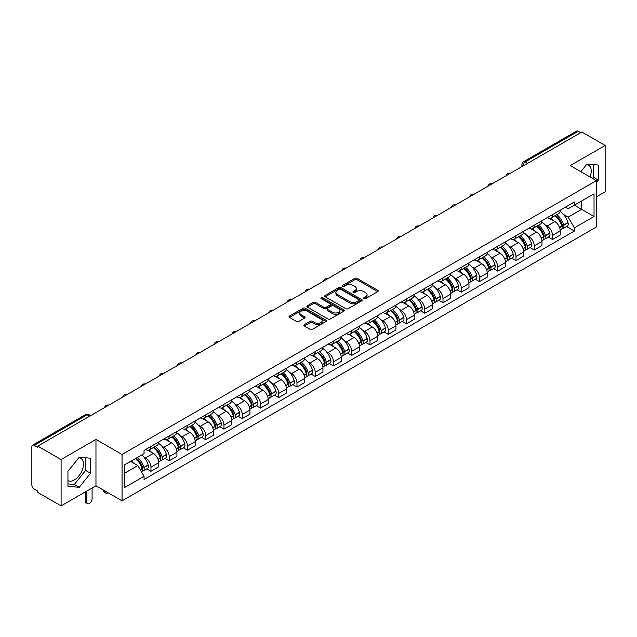 <?xml version="1.0" encoding="UTF-8"?>
<svg xmlns="http://www.w3.org/2000/svg" width="637" height="637" viewBox="0 0 637 637"><rect width="100%" height="100%" fill="white"/><g stroke="black" fill="none" stroke-linecap="round" stroke-linejoin="round"><path stroke-width="0.96" d="M363.926 298.673A1.139 0.653 0 0 0 365.534 298.673L377.741 291.627A1.624 0.94 0 0 0 378.211 290.966A1.624 0.94 0 0 0 377.741 290.305L357.07 278.369A1.624 0.94 0 0 0 354.769 278.369L342.571 285.416A1.139 0.653 0 0 0 342.236 285.878A1.139 0.653 0 0 0 342.571 286.339A1.139 0.653 0 0 0 344.179 286.339L345.756 285.432A5.2 3.002 0 0 1 353.105 285.432L354.825 286.427A5.2 3.002 0 0 1 356.354 288.545A5.2 3.002 0 0 1 354.825 290.671L353.248 291.579A1.139 0.653 0 0 0 352.914 292.041A1.139 0.653 0 0 0 353.248 292.51A1.139 0.653 0 0 0 354.857 292.51L356.433 291.595A5.2 3.002 0 0 1 363.783 291.595L365.511 292.59A5.2 3.002 0 0 1 367.031 294.716A5.2 3.002 0 0 1 365.511 296.834L363.926 297.75A1.139 0.653 0 0 0 363.6 298.212A1.139 0.653 0 0 0 363.926 298.673L363.926 297.75M586.645 164.497A12.907 7.453 -60 0 1 588.556 165.079A12.907 7.453 -60 0 1 590.005 176.967M78.869 457.661A12.907 7.453 -60 0 1 80.772 458.242A12.907 7.453 -60 0 1 82.754 468.585A12.907 7.453 -60 0 1 74.322 479.956A12.907 7.453 -60 0 1 67.944 480.64M304.351 324.647A1.624 0.94 0 0 0 303.881 325.308A1.624 0.94 0 0 0 304.351 325.977L310.155 329.321A1.624 0.94 0 0 0 312.448 329.321L326.001 321.502A1.624 0.94 0 0 0 326.478 320.833A1.624 0.94 0 0 0 326.001 320.172L305.33 308.236A1.624 0.94 0 0 0 303.037 308.236L289.485 316.063A1.624 0.94 0 0 0 289.007 316.724A1.624 0.94 0 0 0 289.485 317.385L296.484 321.43A1.624 0.94 0 0 0 298.785 321.43L304.582 318.086A1.624 0.94 0 0 0 305.059 317.425A1.624 0.94 0 0 0 304.582 316.756L301.11 314.75A4.348 2.508 0 0 1 299.836 312.982A4.348 2.508 0 0 1 302.519 310.665A4.348 2.508 0 0 1 307.257 311.206L320.865 319.065A4.348 2.508 0 0 1 322.139 320.833A4.348 2.508 0 0 1 319.455 323.15A4.348 2.508 0 0 1 314.718 322.609L312.448 321.303A1.624 0.94 0 0 0 310.155 321.303L304.351 324.647L304.351 325.977L310.155 322.648L310.155 321.303M122.057 454.492L95.964 439.426L61.096 459.556L37.814 446.115L581.868 132.01L605.15 145.451L570.282 165.58L596.375 180.645L122.057 454.492L122.057 500.833L596.375 226.987L596.375 180.645M345.867 308.706A1.624 0.94 0 0 0 348.168 308.706L361.72 300.879A1.624 0.94 0 0 0 362.19 300.218A1.624 0.94 0 0 0 361.72 299.549L341.05 287.621A1.624 0.94 0 0 0 338.749 287.621L325.196 295.441A1.624 0.94 0 0 0 324.719 296.101A1.624 0.94 0 0 0 325.196 296.77L345.867 308.706M321.693 298.92A1.139 0.653 0 0 1 322.848 299.079L322.848 297.726L343.861 309.861A1.624 0.94 0 0 1 344.338 310.53A1.624 0.94 0 0 1 343.861 311.19L330.308 319.01A1.624 0.94 0 0 1 328.015 319.01L307.337 307.082L313.141 303.753L313.141 302.4L307.337 305.752A1.624 0.94 0 0 0 306.867 306.413A1.624 0.94 0 0 0 307.337 307.082L307.337 305.752M313.141 303.753A1.624 0.94 0 0 1 315.434 303.753L315.434 302.4A1.624 0.94 0 0 0 313.141 302.4M315.434 302.4L323.819 307.241A1.624 0.94 0 0 0 326.12 307.241L329.966 305.019A1.624 0.94 0 0 0 330.436 304.359A1.624 0.94 0 0 0 329.966 303.698L321.239 298.657A1.139 0.653 0 0 1 320.905 298.196A1.139 0.653 0 0 1 321.605 297.59A1.139 0.653 0 0 1 322.848 297.726M61.096 459.556L61.096 505.897L37.814 492.457L37.814 491.103L34.191 489.009A3.312 1.911 -120 0 1 31.85 484.956L31.85 446.72A3.312 1.911 -120 0 1 32.535 445.207L85.533 414.607A3.312 1.911 60 0 1 87.189 414.775L34.191 445.374A3.312 1.911 -120 0 0 32.535 445.207M596.375 196.857L605.15 191.793L605.15 145.451M61.096 505.897L95.964 485.768L122.057 500.833M37.814 446.115L37.814 447.469L34.191 445.374M527.699 163.287L525.238 161.87A3.312 1.911 60 0 0 523.582 161.702L576.589 131.103A3.312 1.911 60 0 1 578.237 131.27L525.238 161.87A3.312 1.911 120 0 0 522.897 165.923L522.897 166.058M580.697 132.687L578.237 131.27M552.502 214.621A7.612 4.395 60 0 1 550.925 218.037L558.649 213.578A7.612 4.395 -120 0 0 560.226 210.162M545.168 224.917L547.119 226.039A7.612 4.395 60 0 1 552.502 235.364L560.226 230.905A7.612 4.395 -120 0 0 554.843 221.58L549.309 218.387M560.226 230.905L560.226 235.021L552.502 239.48L548.314 237.068M550.925 218.037A7.612 4.395 60 0 1 547.175 217.695M552.502 235.364L552.502 239.48M534.244 225.164A7.612 4.395 60 0 1 532.675 228.579L540.391 224.12A7.612 4.395 -120 0 0 541.968 220.705M530.064 247.602L534.252 250.023L541.968 245.563L541.968 241.439A7.612 4.395 -120 0 0 536.585 232.123L531.059 228.93M532.675 228.579A7.612 4.395 60 0 1 528.925 228.237M526.918 235.451L528.869 236.574A7.612 4.395 60 0 1 534.252 245.898L534.252 250.023M515.994 235.698A7.612 4.395 60 0 1 514.417 239.114L522.141 234.655A7.612 4.395 -120 0 0 523.718 231.239M511.806 258.136L515.994 260.557L523.718 256.098L523.718 251.981A7.612 4.395 -120 0 0 518.335 242.657L512.809 239.464M514.417 239.114A7.612 4.395 60 0 1 510.675 238.771M508.668 245.993L510.611 247.116A7.612 4.395 60 0 1 515.994 256.44L515.994 260.557M497.744 246.24A7.612 4.395 60 0 1 496.167 249.656L503.891 245.197A7.612 4.395 -120 0 0 505.467 241.781M493.556 268.679L497.744 271.091L505.467 266.64L505.467 262.516A7.612 4.395 -120 0 0 500.085 253.192L494.559 250.007M496.167 249.656A7.612 4.395 60 0 1 492.417 249.306M490.418 256.528L492.361 257.651A7.612 4.395 60 0 1 497.744 266.975L497.744 271.091M479.494 256.775A7.612 4.395 60 0 1 477.917 260.191L485.641 255.732A7.612 4.395 -120 0 0 487.217 252.316M475.306 279.213L479.494 281.634L487.217 277.175L487.217 273.05A7.612 4.395 -120 0 0 481.835 263.734L476.309 260.541M477.917 260.191A7.612 4.395 60 0 1 474.167 259.848M472.16 267.062L474.111 268.193A7.612 4.395 60 0 1 479.494 277.509L479.494 281.634M461.236 267.309A7.612 4.395 60 0 1 459.667 270.725L467.383 266.274A7.612 4.395 -120 0 0 468.959 262.85M457.055 289.755L461.244 292.168L468.959 287.709L468.959 283.592A7.612 4.395 -120 0 0 463.577 274.268L458.051 271.075M459.667 270.725A7.612 4.395 60 0 1 455.917 270.383M453.91 277.605L455.861 278.727A7.612 4.395 60 0 1 461.244 288.051L461.244 292.168M442.986 277.851A7.612 4.395 60 0 1 441.409 281.267L449.133 276.808A7.612 4.395 -120 0 0 450.709 273.392M438.797 300.29L442.986 302.71L450.709 298.251L450.709 294.127A7.612 4.395 -120 0 0 445.327 284.811L439.801 281.618M441.409 281.267A7.612 4.395 60 0 1 437.667 280.925M435.66 288.139L437.603 289.262A7.612 4.395 60 0 1 442.986 298.586L442.986 302.71M424.736 288.386A7.612 4.395 60 0 1 423.159 291.802L430.883 287.343A7.612 4.395 -120 0 0 432.459 283.927M420.547 310.824L424.736 313.245L432.459 308.786L432.459 304.669A7.612 4.395 -120 0 0 427.077 295.345L421.551 292.152M423.159 291.802A7.612 4.395 60 0 1 419.409 291.459M417.41 298.681L419.353 299.804A7.612 4.395 60 0 1 424.736 309.128L424.736 313.245M406.486 298.928A7.612 4.395 60 0 1 404.909 302.344L412.633 297.885A7.612 4.395 -120 0 0 414.209 294.469M402.297 321.367L406.486 323.787L414.209 319.328L414.209 315.204A7.612 4.395 -120 0 0 408.827 305.879L403.301 302.694M404.909 302.344A7.612 4.395 60 0 1 401.159 302.002M399.152 309.216L401.103 310.338A7.612 4.395 60 0 1 406.486 319.663L406.486 323.787M388.236 309.463A7.612 4.395 60 0 1 386.659 312.878L394.375 308.419A7.612 4.395 -120 0 0 395.951 305.004M384.047 331.901L388.236 334.321L395.951 329.862L395.951 325.746A7.612 4.395 -120 0 0 390.569 316.422L385.043 313.229M386.659 312.878A7.612 4.395 60 0 1 382.909 312.536M380.902 319.758L382.853 320.881A7.612 4.395 60 0 1 388.236 330.197L388.236 334.321M369.978 319.997A7.612 4.395 60 0 1 368.401 323.421L376.125 318.962A7.612 4.395 -120 0 0 377.701 315.546M365.789 342.443L369.978 344.856L377.701 340.397L377.701 336.28A7.612 4.395 -120 0 0 372.319 326.956L366.793 323.763M368.401 323.421A7.612 4.395 60 0 1 364.659 323.07M362.652 330.292L364.595 331.415A7.612 4.395 60 0 1 369.978 340.739L369.978 344.856M351.728 330.539A7.612 4.395 60 0 1 350.151 333.955L357.875 329.496A7.612 4.395 -120 0 0 359.451 326.08M347.539 352.978L351.728 355.398L359.451 350.939L359.451 346.815A7.612 4.395 -120 0 0 354.068 337.499L348.543 334.306M350.151 333.955A7.612 4.395 60 0 1 346.409 333.613M344.402 340.827L346.345 341.958A7.612 4.395 60 0 1 351.728 351.274L351.728 355.398M333.477 341.074A7.612 4.395 60 0 1 331.901 344.49L339.625 340.031A7.612 4.395 -120 0 0 341.201 336.615M329.289 363.52L333.477 365.933L341.201 361.474L341.201 357.357A7.612 4.395 -120 0 0 335.818 348.033L330.292 344.84M331.901 344.49A7.612 4.395 60 0 1 328.151 344.147M326.144 351.369L328.095 352.492A7.612 4.395 60 0 1 333.477 361.816L333.477 365.933M315.227 351.616A7.612 4.395 60 0 1 313.651 355.032L321.367 350.573A7.612 4.395 -120 0 0 322.943 347.157M311.039 374.054L315.227 376.475L322.943 372.016L322.943 367.891A7.612 4.395 -120 0 0 317.56 358.567L312.034 355.382M313.651 355.032A7.612 4.395 60 0 1 309.901 354.69M307.894 361.904L309.845 363.026A7.612 4.395 60 0 1 315.227 372.35L315.227 376.475M296.969 362.15A7.612 4.395 60 0 1 295.393 365.566L303.116 361.107A7.612 4.395 -120 0 0 304.693 357.691M292.781 384.589L296.969 387.009L304.693 382.55L304.693 378.434A7.612 4.395 -120 0 0 299.31 369.11L293.784 365.917M295.393 365.566A7.612 4.395 60 0 1 291.65 365.224M289.644 372.446L291.587 373.569A7.612 4.395 60 0 1 296.969 382.893L296.969 387.009M278.719 372.693A7.612 4.395 60 0 1 277.143 376.109L284.866 371.65A7.612 4.395 -120 0 0 286.443 368.234M274.531 395.131L278.719 397.544L286.443 393.093L286.443 388.968A7.612 4.395 -120 0 0 281.06 379.644L275.534 376.459M277.143 376.109A7.612 4.395 60 0 1 273.4 375.758M271.394 382.98L273.337 384.103A7.612 4.395 60 0 1 278.719 393.427L278.719 397.544M260.469 383.227A7.612 4.395 60 0 1 258.893 386.643L266.616 382.184A7.612 4.395 -120 0 0 268.193 378.768M256.281 405.665L260.469 408.086L268.193 403.627L268.193 399.503A7.612 4.395 -120 0 0 262.81 390.186L257.284 386.993M258.893 386.643A7.612 4.395 60 0 1 255.142 386.301M253.136 393.515L255.087 394.645A7.612 4.395 60 0 1 260.469 403.962L260.469 408.086M242.219 393.762A7.612 4.395 60 0 1 240.643 397.177L248.358 392.726A7.612 4.395 -120 0 0 249.935 389.303M238.031 416.208L242.219 418.62L249.935 414.161L249.935 410.045A7.612 4.395 -120 0 0 244.552 400.721L239.026 397.528M240.643 397.177A7.612 4.395 60 0 1 236.892 396.835M234.886 404.057L236.837 405.18A7.612 4.395 60 0 1 242.219 414.504L242.219 418.62M223.961 404.304A7.612 4.395 60 0 1 222.385 407.72L230.108 403.261A7.612 4.395 -120 0 0 231.685 399.845M219.773 426.742L223.961 429.163L231.685 424.704L231.685 420.579A7.612 4.395 -120 0 0 226.302 411.263L220.776 408.07M222.385 407.72A7.612 4.395 60 0 1 218.642 407.377M216.636 414.591L218.579 415.714A7.612 4.395 60 0 1 223.961 425.038L223.961 429.163M205.711 414.838A7.612 4.395 60 0 1 204.135 418.254L211.858 413.795A7.612 4.395 -120 0 0 213.435 410.379M201.523 437.277L205.711 439.697L213.435 435.238L213.435 431.122A7.612 4.395 -120 0 0 208.052 421.798L202.526 418.605M204.135 418.254A7.612 4.395 60 0 1 200.392 417.912M198.386 425.134L200.329 426.257A7.612 4.395 60 0 1 205.711 435.581L205.711 439.697M187.461 425.381A7.612 4.395 60 0 1 185.885 428.797L193.608 424.338A7.612 4.395 -120 0 0 195.185 420.922M183.273 447.819L187.461 450.24L195.185 445.781L195.185 441.656A7.612 4.395 -120 0 0 189.802 432.332L184.276 429.147M185.885 428.797A7.612 4.395 60 0 1 182.134 428.454M180.128 435.668L182.078 436.791A7.612 4.395 60 0 1 187.461 446.115L187.461 450.24M169.211 435.915A7.612 4.395 60 0 1 167.635 439.331L175.35 434.872A7.612 4.395 -120 0 0 176.927 431.456M165.023 458.353L169.211 460.774L176.927 456.315L176.927 452.198A7.612 4.395 -120 0 0 171.544 442.874L166.018 439.681M167.635 439.331A7.612 4.395 60 0 1 163.884 438.989M161.878 446.211L163.828 447.333A7.612 4.395 60 0 1 169.211 456.649L169.211 460.774M150.953 446.449A7.612 4.395 60 0 1 149.376 449.873L157.1 445.414A7.612 4.395 -120 0 0 158.677 441.998M146.765 468.896L150.953 471.308L158.677 466.849L158.677 462.733A7.612 4.395 -120 0 0 153.294 453.409L147.768 450.216M149.376 449.873A7.612 4.395 60 0 1 145.634 449.523M143.628 456.745L145.57 457.868A7.612 4.395 60 0 1 150.953 467.192L150.953 471.308M565.425 207.16L568.18 208.745L594.034 193.815L581.637 200.981L581.637 209.358L568.18 217.121L563.427 214.374M124.398 473.339L137.855 465.567L144.05 476.309L124.398 487.655L124.398 464.962L144.05 453.616L144.05 450.439L574.383 201.993L574.383 205.17L594.034 216.516L574.383 227.863L568.18 217.121M594.034 193.815L594.034 216.516M144.05 476.309L144.05 479.486L574.383 231.04L574.383 227.863M596.375 182.5L598.302 180.104L598.302 165.047L587.011 164.035L580.864 171.687M95.964 439.426L95.964 485.768M67.944 486.302L79.235 487.313L90.526 473.267L90.526 458.21L79.235 457.199L67.944 471.245L67.944 486.302M137.855 465.567L130.601 461.379M566.564 226.525L574.383 231.04M592.482 178.4L593.389 177.261L593.389 164.609M593.389 177.261L598.302 180.104M67.944 483.905L74.322 484.47L85.613 470.424L85.613 457.772M74.322 484.47L79.235 487.313M85.613 470.424L90.526 473.267M364.38 298.833L365.511 298.188A5.2 3.002 0 0 0 367.031 296.062L367.031 294.716M356.354 288.545L356.354 289.899A5.2 3.002 0 0 1 354.825 292.017L353.702 292.67M377.717 291.642L357.07 279.723A1.624 0.94 0 0 0 354.769 279.723L343.024 286.499M361.697 300.895L341.05 288.967A1.624 0.94 0 0 0 338.749 288.967L325.22 296.778M358.846 300.68A1.139 0.653 0 0 0 359.18 300.218A1.139 0.653 0 0 0 358.846 299.748L340.699 289.278A1.139 0.653 0 0 0 339.091 289.278L337.427 290.233A5.2 3.002 0 0 0 335.906 292.359A5.2 3.002 0 0 0 337.427 294.477L349.832 301.643A5.2 3.002 0 0 0 357.182 301.643L358.846 300.68L358.846 302.034A1.139 0.653 0 0 0 359.18 301.564L359.18 300.218M335.906 292.359L335.906 293.713A5.2 3.002 0 0 0 337.427 295.831L337.427 294.477M358.846 302.034L357.182 302.989A5.2 3.002 0 0 1 349.832 302.989L337.427 295.831M315.434 303.753L323.819 308.595A1.624 0.94 0 0 0 326.12 308.595L329.966 306.373A1.624 0.94 0 0 0 330.436 305.712L330.436 304.359M322.848 299.079L343.837 311.198M332.522 312.265A4.348 2.508 0 0 0 337.252 312.807A4.348 2.508 0 0 0 339.935 310.49A4.348 2.508 0 0 0 338.661 308.722L333.868 305.951A1.624 0.94 0 0 0 331.574 305.951L327.721 308.173A1.624 0.94 0 0 0 327.251 308.834A1.624 0.94 0 0 0 327.721 309.494L332.522 312.265L332.522 313.619A4.348 2.508 0 0 0 337.252 314.16A4.348 2.508 0 0 0 339.935 311.843L339.935 310.49M327.251 308.834L327.251 310.187A1.624 0.94 0 0 0 327.721 310.848L327.721 309.494M332.522 313.619L327.721 310.848M322.139 320.833L322.139 322.187A4.348 2.508 0 0 1 319.455 324.504A4.348 2.508 0 0 1 314.718 323.962L312.448 322.648A1.624 0.94 0 0 0 310.155 322.648M299.836 312.982L299.836 314.328A4.348 2.508 0 0 0 301.11 316.103L301.11 314.75M304.582 316.756L304.582 318.086L301.11 316.103M325.977 321.51L305.33 309.59A1.624 0.94 0 0 0 303.037 309.59L289.501 317.401M555.376 215.473A10.423 6.02 60 0 1 555.424 215.505A10.423 6.02 60 0 1 562.288 224.853L562.344 225.068A2.03 1.17 60 0 1 562.025 226.661A2.03 1.17 60 0 1 561.977 226.684M554.915 215.736A12.573 7.262 60 0 1 561.826 226.111L561.89 226.326A4.18 2.413 60 0 1 561.229 229.607L560.194 230.204M561.945 228.683A4.18 2.413 -120 0 0 563.1 228.524A4.18 2.413 -120 0 0 563.761 225.243L563.697 225.028A12.573 7.262 -120 0 0 556.786 214.653M560.066 211.5A12.573 7.262 60 0 1 567.973 222.568L568.029 222.783A4.18 2.413 60 0 1 567.368 226.063L563.1 228.524M550.631 218.188A12.573 7.262 60 0 1 553.25 220.665M559.366 220.681L560.974 221.612M537.118 226.008A10.423 6.02 60 0 1 537.174 226.039A10.423 6.02 60 0 1 544.03 235.395L544.094 235.61A2.03 1.17 60 0 1 543.775 237.203A2.03 1.17 60 0 1 543.727 237.227M536.665 226.27A12.573 7.262 60 0 1 543.576 236.645L543.64 236.86A4.18 2.413 60 0 1 542.979 240.141L541.936 240.746M543.687 239.217A4.18 2.413 -120 0 0 544.85 239.066A4.18 2.413 -120 0 0 545.511 235.786L545.447 235.571A12.573 7.262 -120 0 0 538.536 225.195M541.808 222.042A12.573 7.262 60 0 1 549.715 233.102L549.779 233.317A4.18 2.413 60 0 1 549.118 236.598L544.85 239.066M532.373 228.723A12.573 7.262 60 0 1 535 231.199M541.116 231.223L542.716 232.147M518.868 236.55A10.423 6.02 60 0 1 518.924 236.574A10.423 6.02 60 0 1 525.78 245.93L525.843 246.145A2.03 1.17 60 0 1 525.525 247.737A2.03 1.17 60 0 1 525.477 247.761M518.414 236.813A12.573 7.262 60 0 1 525.326 247.188L525.382 247.403A4.18 2.413 60 0 1 524.721 250.683L523.686 251.281M525.437 249.76A4.18 2.413 -120 0 0 526.6 249.6A4.18 2.413 -120 0 0 527.253 246.32L527.197 246.105A12.573 7.262 -120 0 0 520.286 235.73M523.558 232.577A12.573 7.262 60 0 1 531.465 243.637L531.529 243.86A4.18 2.413 60 0 1 530.868 247.14L526.6 249.6M514.123 239.265A12.573 7.262 60 0 1 516.75 241.742M522.866 241.757L524.466 242.681M500.618 247.084A10.423 6.02 60 0 1 500.666 247.116A10.423 6.02 60 0 1 507.53 256.472L507.585 256.687A2.03 1.17 60 0 1 507.267 258.28A2.03 1.17 60 0 1 507.227 258.303M500.164 247.347A12.573 7.262 60 0 1 507.068 257.722L507.132 257.937A4.18 2.413 60 0 1 506.471 261.218L505.436 261.823M507.187 260.294A4.18 2.413 -120 0 0 508.342 260.143A4.18 2.413 -120 0 0 509.003 256.862L508.947 256.639A12.573 7.262 -120 0 0 502.036 246.264M505.308 243.111A12.573 7.262 60 0 1 513.215 254.179L513.279 254.394A4.18 2.413 60 0 1 512.618 257.674L508.342 260.143M495.873 249.8A12.573 7.262 60 0 1 498.5 252.276M504.615 252.292L506.216 253.223M482.368 257.619A10.423 6.02 60 0 1 482.416 257.651A10.423 6.02 60 0 1 489.28 267.007L489.335 267.222A2.03 1.17 60 0 1 489.017 268.814A2.03 1.17 60 0 1 488.969 268.838M481.906 257.889A12.573 7.262 60 0 1 488.818 268.265L488.882 268.48A4.18 2.413 60 0 1 488.221 271.76L487.186 272.357M488.937 270.836A4.18 2.413 -120 0 0 490.092 270.677A4.18 2.413 -120 0 0 490.753 267.397L490.689 267.182A12.573 7.262 -120 0 0 483.778 256.807M487.058 253.653A12.573 7.262 60 0 1 494.965 264.713L495.021 264.928A4.18 2.413 60 0 1 494.36 268.209L490.092 270.677M477.623 260.334A12.573 7.262 60 0 1 480.242 262.818M486.357 262.834L487.966 263.758M464.11 268.161A10.423 6.02 60 0 1 464.166 268.193A10.423 6.02 60 0 1 471.022 277.541L471.085 277.764A2.03 1.17 60 0 1 470.767 279.348A2.03 1.17 60 0 1 470.719 279.372M463.656 268.424A12.573 7.262 60 0 1 470.568 278.799L470.632 279.014A4.18 2.413 60 0 1 469.971 282.295L468.928 282.892M470.679 281.371A4.18 2.413 -120 0 0 471.842 281.212A4.18 2.413 -120 0 0 472.503 277.931L472.439 277.716A12.573 7.262 -120 0 0 465.528 267.341M468.8 264.188A12.573 7.262 60 0 1 476.707 275.256L476.771 275.471A4.18 2.413 60 0 1 476.11 278.751L471.842 281.212M459.365 270.876A12.573 7.262 60 0 1 461.992 273.353M468.107 273.369L469.708 274.3M445.86 278.695A10.423 6.02 60 0 1 445.916 278.727A10.423 6.02 60 0 1 452.772 288.083L452.835 288.298A2.03 1.17 60 0 1 452.517 289.891A2.03 1.17 60 0 1 452.469 289.915M445.406 278.958A12.573 7.262 60 0 1 452.318 289.333L452.374 289.556A4.18 2.413 60 0 1 451.721 292.837L450.678 293.434M452.429 291.913A4.18 2.413 -120 0 0 453.592 291.754A4.18 2.413 -120 0 0 454.253 288.473L454.189 288.258A12.573 7.262 -120 0 0 447.278 277.883M450.55 274.73A12.573 7.262 60 0 1 458.457 285.79L458.521 286.005A4.18 2.413 60 0 1 457.86 289.286L453.592 291.754M441.115 281.411A12.573 7.262 60 0 1 443.742 283.895M449.857 283.911L451.458 284.835M427.61 289.238A10.423 6.02 60 0 1 427.658 289.262A10.423 6.02 60 0 1 434.522 298.618L434.585 298.833A2.03 1.17 60 0 1 434.259 300.425A2.03 1.17 60 0 1 434.219 300.449M427.156 289.501A12.573 7.262 60 0 1 434.06 299.876L434.123 300.091A4.18 2.413 60 0 1 433.463 303.371L432.427 303.968M434.179 302.448A4.18 2.413 -120 0 0 435.334 302.288A4.18 2.413 -120 0 0 435.995 299.008L435.939 298.793A12.573 7.262 -120 0 0 429.027 288.418M432.3 285.265A12.573 7.262 60 0 1 440.207 296.324L440.271 296.547A4.18 2.413 60 0 1 439.61 299.828L435.334 302.288M422.864 291.953A12.573 7.262 60 0 1 425.492 294.429M431.607 294.445L433.208 295.369M409.36 299.772A10.423 6.02 60 0 1 409.408 299.804A10.423 6.02 60 0 1 416.272 309.16L416.327 309.375A2.03 1.17 60 0 1 416.009 310.967A2.03 1.17 60 0 1 415.961 310.991M408.898 300.035A12.573 7.262 60 0 1 415.81 310.41L415.873 310.625A4.18 2.413 60 0 1 415.213 313.906L414.177 314.511M415.929 312.982A4.18 2.413 -120 0 0 417.084 312.831A4.18 2.413 -120 0 0 417.745 309.55L417.681 309.335A12.573 7.262 -120 0 0 410.769 298.952M414.05 295.807A12.573 7.262 60 0 1 421.957 306.867L422.012 307.082A4.18 2.413 60 0 1 421.352 310.362L417.084 312.831M404.614 302.487A12.573 7.262 60 0 1 407.234 304.964M413.349 304.988L414.958 305.911M391.102 310.315A10.423 6.02 60 0 1 391.158 310.338A10.423 6.02 60 0 1 398.014 319.694L398.077 319.909A2.03 1.17 60 0 1 397.759 321.502A2.03 1.17 60 0 1 397.711 321.526M390.648 310.577A12.573 7.262 60 0 1 397.56 320.952L397.623 321.167A4.18 2.413 60 0 1 396.962 324.448L395.919 325.045M397.679 323.524A4.18 2.413 -120 0 0 398.834 323.365A4.18 2.413 -120 0 0 399.495 320.085L399.431 319.87A12.573 7.262 -120 0 0 392.519 309.494M395.792 306.341A12.573 7.262 60 0 1 403.699 317.401L403.762 317.616A4.18 2.413 60 0 1 403.102 320.897L398.834 323.365M386.356 313.022A12.573 7.262 60 0 1 388.984 315.506M395.099 315.522L396.7 316.446M372.852 320.849A10.423 6.02 60 0 1 372.908 320.881A10.423 6.02 60 0 1 379.763 330.237L379.827 330.452A2.03 1.17 60 0 1 379.509 332.044A2.03 1.17 60 0 1 379.461 332.068M372.398 321.112A12.573 7.262 60 0 1 379.31 331.487L379.365 331.702A4.18 2.413 60 0 1 378.712 334.982L377.669 335.588M379.421 334.059A4.18 2.413 -120 0 0 380.584 333.899A4.18 2.413 -120 0 0 381.245 330.619L381.181 330.404A12.573 7.262 -120 0 0 374.269 320.029M377.542 316.876A12.573 7.262 60 0 1 385.449 327.944L385.512 328.159A4.18 2.413 60 0 1 384.852 331.439L380.584 333.899M368.106 323.564A12.573 7.262 60 0 1 370.734 326.04M376.849 326.056L378.45 326.988M354.602 331.383A10.423 6.02 60 0 1 354.65 331.415A10.423 6.02 60 0 1 361.513 340.771L361.577 340.986A2.03 1.17 60 0 1 361.251 342.579A2.03 1.17 60 0 1 361.211 342.602M354.148 331.646A12.573 7.262 60 0 1 361.052 342.029L361.115 342.244A4.18 2.413 60 0 1 360.454 345.525L359.419 346.122M361.171 344.601A4.18 2.413 -120 0 0 362.326 344.442A4.18 2.413 -120 0 0 362.986 341.161L362.931 340.946A12.573 7.262 -120 0 0 356.019 330.571M359.292 327.418A12.573 7.262 60 0 1 367.199 338.478L367.262 338.693A4.18 2.413 60 0 1 366.601 341.973L362.326 344.442M349.856 334.099A12.573 7.262 60 0 1 352.484 336.583M358.599 336.599L360.2 337.522M336.352 341.926A10.423 6.02 60 0 1 336.4 341.958A10.423 6.02 60 0 1 343.263 351.305L343.319 351.52A2.03 1.17 60 0 1 343.001 353.113A2.03 1.17 60 0 1 342.953 353.137M335.89 342.188A12.573 7.262 60 0 1 342.802 352.564L342.865 352.779A4.18 2.413 60 0 1 342.204 356.059L341.169 356.656M342.921 355.135A4.18 2.413 -120 0 0 344.076 354.976A4.18 2.413 -120 0 0 344.736 351.696L344.673 351.481A12.573 7.262 -120 0 0 337.761 341.106M341.042 337.952A12.573 7.262 60 0 1 348.949 349.02L349.004 349.235A4.18 2.413 60 0 1 348.343 352.516L344.076 354.976M331.606 344.641A12.573 7.262 60 0 1 334.226 347.117M340.341 347.133L341.95 348.057M318.094 352.46A10.423 6.02 60 0 1 318.15 352.492A10.423 6.02 60 0 1 325.005 361.848L325.069 362.063A2.03 1.17 60 0 1 324.751 363.655A2.03 1.17 60 0 1 324.703 363.679M317.64 352.723A12.573 7.262 60 0 1 324.552 363.098L324.615 363.313A4.18 2.413 60 0 1 323.954 366.594L322.911 367.199M324.671 365.67A4.18 2.413 -120 0 0 325.825 365.519A4.18 2.413 -120 0 0 326.486 362.238L326.423 362.023A12.573 7.262 -120 0 0 319.511 351.648M322.792 348.495A12.573 7.262 60 0 1 330.691 359.555L330.754 359.77A4.18 2.413 60 0 1 330.093 363.05L325.825 365.519M313.348 355.175A12.573 7.262 60 0 1 315.976 357.652M322.091 357.675L323.692 358.599M299.844 363.002A10.423 6.02 60 0 1 299.9 363.026A10.423 6.02 60 0 1 306.755 372.382L306.819 372.597A2.03 1.17 60 0 1 306.501 374.19A2.03 1.17 60 0 1 306.453 374.214M299.39 363.265A12.573 7.262 60 0 1 306.301 373.64L306.357 373.855A4.18 2.413 60 0 1 305.704 377.136L304.661 377.733M306.413 376.212A4.18 2.413 -120 0 0 307.575 376.053A4.18 2.413 -120 0 0 308.236 372.772L308.173 372.557A12.573 7.262 -120 0 0 301.261 362.182M304.534 359.029A12.573 7.262 60 0 1 312.441 370.089L312.504 370.312A4.18 2.413 60 0 1 311.843 373.585L307.575 376.053M295.098 365.718A12.573 7.262 60 0 1 297.726 368.194M303.841 368.21L305.442 369.134M281.594 373.537A10.423 6.02 60 0 1 281.642 373.569A10.423 6.02 60 0 1 288.505 382.925L288.569 383.14A2.03 1.17 60 0 1 288.243 384.732A2.03 1.17 60 0 1 288.203 384.756M281.14 373.8A12.573 7.262 60 0 1 288.043 384.175L288.107 384.39A4.18 2.413 60 0 1 287.446 387.67L286.411 388.275M288.163 386.747A4.18 2.413 -120 0 0 289.317 386.595A4.18 2.413 -120 0 0 289.978 383.315L289.923 383.092A12.573 7.262 -120 0 0 283.011 372.717M286.284 369.564A12.573 7.262 60 0 1 294.19 380.631L294.254 380.846A4.18 2.413 60 0 1 293.593 384.127L289.317 386.595M276.848 376.252A12.573 7.262 60 0 1 279.476 378.728M285.591 378.744L287.191 379.676M263.344 384.071A10.423 6.02 60 0 1 263.392 384.103A10.423 6.02 60 0 1 270.255 393.459L270.311 393.674A2.03 1.17 60 0 1 269.992 395.266A2.03 1.17 60 0 1 269.945 395.29M262.882 384.342A12.573 7.262 60 0 1 269.793 394.717L269.857 394.932A4.18 2.413 60 0 1 269.196 398.213L268.161 398.81M269.913 397.289A4.18 2.413 -120 0 0 271.067 397.13A4.18 2.413 -120 0 0 271.728 393.849L271.665 393.634A12.573 7.262 -120 0 0 264.753 383.259M268.034 380.106A12.573 7.262 60 0 1 275.94 391.166L275.996 391.381A4.18 2.413 60 0 1 275.335 394.661L271.067 397.13M258.598 386.786A12.573 7.262 60 0 1 261.218 389.271M267.333 389.287L268.941 390.21M245.086 394.614A10.423 6.02 60 0 1 245.141 394.645A10.423 6.02 60 0 1 251.997 403.993L252.061 404.216A2.03 1.17 60 0 1 251.742 405.801A2.03 1.17 60 0 1 251.695 405.825M244.632 394.876A12.573 7.262 60 0 1 251.543 405.251L251.607 405.466A4.18 2.413 60 0 1 250.946 408.747L249.903 409.344M251.663 407.823A4.18 2.413 -120 0 0 252.817 407.664A4.18 2.413 -120 0 0 253.478 404.384L253.415 404.169A12.573 7.262 -120 0 0 246.503 393.793M249.784 390.64A12.573 7.262 60 0 1 257.682 401.708L257.746 401.923A4.18 2.413 60 0 1 257.085 405.204L252.817 407.664M240.34 397.329A12.573 7.262 60 0 1 242.968 399.805M249.083 399.821L250.683 400.753M226.836 405.148A10.423 6.02 60 0 1 226.891 405.18A10.423 6.02 60 0 1 233.747 414.536L233.811 414.751A2.03 1.17 60 0 1 233.492 416.343A2.03 1.17 60 0 1 233.445 416.367M226.382 405.411A12.573 7.262 60 0 1 233.293 415.786L233.349 416.009A4.18 2.413 60 0 1 232.696 419.289L231.653 419.887M233.405 418.358A4.18 2.413 -120 0 0 234.567 418.206A4.18 2.413 -120 0 0 235.228 414.926L235.164 414.711A12.573 7.262 -120 0 0 228.253 404.336M231.526 401.183A12.573 7.262 60 0 1 239.432 412.243L239.496 412.457A4.18 2.413 60 0 1 238.835 415.738L234.567 418.206M222.09 407.863A12.573 7.262 60 0 1 224.718 410.347M230.833 410.363L232.433 411.287M208.586 415.69A10.423 6.02 60 0 1 208.633 415.714A10.423 6.02 60 0 1 215.497 425.07L215.561 425.285A2.03 1.17 60 0 1 215.234 426.878A2.03 1.17 60 0 1 215.195 426.901M208.132 415.953A12.573 7.262 60 0 1 215.035 426.328L215.099 426.543A4.18 2.413 60 0 1 214.438 429.824L213.403 430.421M215.155 428.9A4.18 2.413 -120 0 0 216.309 428.741A4.18 2.413 -120 0 0 216.97 425.46L216.914 425.245A12.573 7.262 -120 0 0 210.003 414.87M213.276 411.717A12.573 7.262 60 0 1 221.182 422.777L221.246 423A4.18 2.413 60 0 1 220.585 426.28L216.309 428.741M203.84 418.405A12.573 7.262 60 0 1 206.468 420.882M212.583 420.898L214.183 421.821M190.336 426.225A10.423 6.02 60 0 1 190.383 426.257A10.423 6.02 60 0 1 197.247 435.612L197.303 435.827A2.03 1.17 60 0 1 196.984 437.42A2.03 1.17 60 0 1 196.937 437.444M189.874 426.487A12.573 7.262 60 0 1 196.785 436.863L196.849 437.078A4.18 2.413 60 0 1 196.188 440.358L195.153 440.963M196.905 439.434A4.18 2.413 -120 0 0 198.059 439.283A4.18 2.413 -120 0 0 198.72 436.003L198.656 435.788A12.573 7.262 -120 0 0 191.745 425.405M195.026 422.251A12.573 7.262 60 0 1 202.932 433.319L202.988 433.534A4.18 2.413 60 0 1 202.335 436.815L198.059 439.283M185.59 428.94A12.573 7.262 60 0 1 188.218 431.416M194.325 431.44L195.933 432.364M172.078 436.767A10.423 6.02 60 0 1 172.133 436.791A10.423 6.02 60 0 1 178.989 446.147L179.053 446.362A2.03 1.17 60 0 1 178.734 447.954A2.03 1.17 60 0 1 178.686 447.978M171.624 437.03A12.573 7.262 60 0 1 178.535 447.405L178.599 447.62A4.18 2.413 60 0 1 177.938 450.9L176.895 451.498M178.655 449.977A4.18 2.413 -120 0 0 179.809 449.818A4.18 2.413 -120 0 0 180.47 446.537L180.406 446.322A12.573 7.262 -120 0 0 173.495 435.947M176.775 432.794A12.573 7.262 60 0 1 184.674 443.854L184.738 444.069A4.18 2.413 60 0 1 184.077 447.349L179.809 449.818M167.332 439.474A12.573 7.262 60 0 1 169.96 441.959M176.075 441.974L177.675 442.898M153.828 447.301A10.423 6.02 60 0 1 153.883 447.333A10.423 6.02 60 0 1 160.739 456.681L160.803 456.904A2.03 1.17 60 0 1 160.484 458.497A2.03 1.17 60 0 1 160.436 458.521M105.089 491.039L105.089 491.446A3.726 2.15 120 0 0 105.861 493.149A3.726 2.15 120 0 0 108.059 492.743M105.861 493.149L104.341 492.266A3.726 2.15 -60 0 1 103.568 490.562L103.568 490.156M153.374 447.564A12.573 7.262 60 0 1 160.285 457.939L160.341 458.154A4.18 2.413 60 0 1 159.688 461.435L158.645 462.04M160.397 460.511A4.18 2.413 -120 0 0 161.559 460.352A4.18 2.413 -120 0 0 162.22 457.071L162.156 456.856A12.573 7.262 -120 0 0 155.245 446.481M158.517 443.328A12.573 7.262 60 0 1 166.424 454.396L166.488 454.611A4.18 2.413 60 0 1 165.827 457.892L161.559 460.352M149.082 450.017A12.573 7.262 60 0 1 151.71 452.493M157.825 452.509L159.425 453.44M136.135 458.186A10.423 6.02 60 0 1 142.489 467.224L142.553 467.439A2.03 1.17 60 0 1 142.226 469.031A2.03 1.17 60 0 1 142.186 469.055M86.839 491.039L86.839 501.98A3.726 2.15 120 0 0 87.611 503.684A3.726 2.15 120 0 0 90.478 502.689A3.726 2.15 120 0 0 92.102 498.938L92.102 487.998M87.611 503.684L86.091 502.808A3.726 2.15 -60 0 1 85.318 501.104L85.318 491.915M135.609 458.489A12.573 7.262 60 0 1 142.035 468.474L142.091 468.697A4.18 2.413 60 0 1 141.518 471.921M142.147 471.054A4.18 2.413 -120 0 0 143.301 470.894A4.18 2.413 -120 0 0 143.962 467.614L143.906 467.399A12.573 7.262 -120 0 0 137.481 457.406M141.748 454.945A12.573 7.262 60 0 1 148.174 464.93L148.238 465.145A4.18 2.413 60 0 1 147.577 468.426L143.301 470.894M131.341 460.957A12.573 7.262 60 0 1 133.459 463.035M139.575 463.051L141.175 463.975M523.017 165.986L522.897 165.923A3.312 1.911 0 0 1 521.926 164.569L521.926 166.615M169.211 456.649L176.927 452.198M187.461 446.115L195.185 441.656M205.711 435.581L213.435 431.122M223.961 425.038L231.685 420.579M242.219 414.504L249.935 410.045M260.469 403.962L268.193 399.503M278.719 393.427L286.443 388.968M296.969 382.893L304.693 378.434M315.227 372.35L322.943 367.891M333.477 361.816L341.201 357.357M351.728 351.274L359.451 346.815M369.978 340.739L377.701 336.28M388.236 330.197L395.951 325.746M406.486 319.663L414.209 315.204M424.736 309.128L432.459 304.669M442.986 298.586L450.709 294.127M461.244 288.051L468.959 283.592M479.494 277.509L487.217 273.05M497.744 266.975L505.467 262.516M515.994 256.44L523.718 251.981M534.252 245.898L541.968 241.439M150.953 467.192L158.677 462.733M145.57 457.868L153.294 453.409M163.828 447.333L171.544 442.874M182.078 436.791L189.802 432.332M200.329 426.257L208.052 421.798M218.579 415.714L226.302 411.263M236.837 405.18L244.552 400.721M255.087 394.645L262.81 390.186M273.337 384.103L281.06 379.644M291.587 373.569L299.31 369.11M309.845 363.026L317.56 358.567M328.095 352.492L335.818 348.033M346.345 341.958L354.068 337.499M364.595 331.415L372.319 326.956M382.853 320.881L390.569 316.422M401.103 310.338L408.827 305.879M419.353 299.804L427.077 295.345M437.603 289.262L445.327 284.811M455.861 278.727L463.577 274.268M474.111 268.193L481.835 263.734M492.361 257.651L500.085 253.192M510.611 247.116L518.335 242.657M528.869 236.574L536.585 232.123M547.119 226.039L554.843 221.58M510.054 173.471A3.312 1.911 120 0 0 508.597 174.315M491.804 184.005A3.312 1.911 120 0 0 490.347 184.849M473.554 194.548A3.312 1.911 120 0 0 472.089 195.392M455.304 205.082A3.312 1.911 120 0 0 453.839 205.926M437.046 215.617A3.312 1.911 120 0 0 435.589 216.461M418.796 226.159A3.312 1.911 120 0 0 417.339 227.003M400.546 236.693A3.312 1.911 120 0 0 399.08 237.537M382.296 247.236A3.312 1.911 120 0 0 380.83 248.08M364.046 257.77A3.312 1.911 120 0 0 362.58 258.614M345.787 268.312A3.312 1.911 120 0 0 344.33 269.148M327.537 278.847A3.312 1.911 120 0 0 326.08 279.691M309.287 289.381A3.312 1.911 120 0 0 307.822 290.225M291.037 299.923A3.312 1.911 120 0 0 289.572 300.768M272.779 310.458A3.312 1.911 120 0 0 271.322 311.302M254.529 321A3.312 1.911 120 0 0 253.072 321.844M236.279 331.535A3.312 1.911 120 0 0 234.814 332.379M218.029 342.069A3.312 1.911 120 0 0 216.564 342.913M199.771 352.611A3.312 1.911 120 0 0 198.314 353.455M181.521 363.146A3.312 1.911 120 0 0 180.064 363.99M163.271 373.688A3.312 1.911 120 0 0 161.806 374.532M145.021 384.222A3.312 1.911 120 0 0 143.556 385.067M126.763 394.757A3.312 1.911 120 0 0 125.306 395.601M108.513 405.299A3.312 1.911 120 0 0 107.056 406.143M89.65 416.192L87.189 414.775A3.312 1.911 120 0 1 88.846 414.607A3.312 3.312 0 0 0 85.533 414.607M365.511 298.188L365.511 296.834M353.248 292.51L353.248 291.579M354.825 292.017L354.825 290.671M342.571 286.339L342.571 285.416M354.769 279.723L354.769 278.369M357.07 279.723L357.07 278.369M377.741 291.627L377.741 290.305M325.196 296.77L325.196 295.441M338.749 288.967L338.749 287.621M341.05 288.967L341.05 287.621M361.72 300.879L361.72 299.549M349.832 302.989L349.832 301.643M357.182 302.989L357.182 301.643M323.819 308.595L323.819 307.241M326.12 308.595L326.12 307.241M329.966 306.373L329.966 305.019M343.861 311.19L343.861 309.861M312.448 322.648L312.448 321.303M314.718 323.962L314.718 322.609M289.485 317.385L289.485 316.063M303.037 309.59L303.037 308.236M305.33 309.59L305.33 308.236M326.001 321.502L326.001 320.172M559.604 227.648L561.89 226.326M563.761 225.243L568.029 222.783M563.697 225.028L567.973 222.568M559.525 227.441L562.447 225.737M541.346 238.182L543.64 236.86M545.511 235.786L549.779 233.317M545.447 235.571L549.715 233.102M541.275 237.975L544.189 236.271M523.096 248.725L525.382 247.403M527.253 246.32L531.529 243.86M527.197 246.105L531.465 243.637M525.318 247.172L525.939 246.814M523.017 248.518L525.326 247.188M504.846 259.259L507.132 257.937M509.003 256.862L513.279 254.394M508.947 256.639L513.215 254.179M504.767 259.052L507.689 257.348M486.596 269.801L488.882 268.48M490.753 267.397L495.021 264.928M490.689 267.182L494.965 264.713M486.517 269.594L489.439 267.882M468.338 280.336L470.632 279.014M472.503 277.931L476.771 275.471M472.439 277.716L476.707 275.256M470.56 278.783L471.189 278.425M468.267 280.129L470.568 278.799M450.088 290.87L452.374 289.556M454.253 288.473L458.521 286.005M454.189 288.258L458.457 285.79M450.009 290.663L452.931 288.959M431.838 301.412L434.123 300.091M435.995 299.008L440.271 296.547M435.939 298.793L440.207 296.324M431.759 301.205L434.681 299.501M413.588 311.947L415.873 310.625M417.745 309.55L422.012 307.082M417.681 309.335L421.957 306.867M415.81 310.394L416.431 310.036M413.509 311.74L415.81 310.41M395.33 322.489L397.623 321.167M399.495 320.085L403.762 317.616M399.431 319.87L403.699 317.401M397.552 320.937L398.181 320.578M395.258 322.282L397.56 320.952M377.08 333.024L379.365 331.702M381.245 330.619L385.512 328.159M381.181 330.404L385.449 327.944M377 332.817L379.923 331.113M358.83 343.558L361.115 342.244M362.986 341.161L367.262 338.693M362.931 340.946L367.199 338.478M358.75 343.351L361.673 341.647M340.58 354.1L342.865 352.779M344.736 351.696L349.004 349.235M344.673 351.481L348.949 349.02M342.802 352.548L343.423 352.189M340.5 353.893L342.802 352.564M322.322 364.635L324.615 363.313M326.486 362.238L330.754 359.77M326.423 362.023L330.691 359.555M322.25 364.428L325.173 362.724M304.072 375.177L306.357 373.855M308.236 372.772L312.504 370.312M308.173 372.557L312.441 370.089M306.293 373.624L306.915 373.266M304 374.97L306.301 373.64M285.822 385.711L288.107 384.39M289.978 383.315L294.254 380.846M289.923 383.092L294.19 380.631M288.043 384.159L288.665 383.8M285.742 385.504L288.043 384.175M267.572 396.254L269.857 394.932M271.728 393.849L275.996 391.381M271.665 393.634L275.94 391.166M267.492 396.047L270.414 394.335M249.314 406.788L251.607 405.466M253.478 404.384L257.746 401.923M253.415 404.169L257.682 401.708M249.242 406.581L252.164 404.877M231.064 417.323L233.349 416.009M235.228 414.926L239.496 412.457M235.164 414.711L239.432 412.243M233.285 415.77L233.906 415.412M230.992 417.116L233.293 415.786M212.814 427.865L215.099 426.543M216.97 425.46L221.246 423M216.914 425.245L221.182 422.777M212.734 427.658L215.656 425.954M194.564 438.399L196.849 437.078M198.72 436.003L202.988 433.534M198.656 435.788L202.932 433.319M194.484 438.192L197.406 436.488M176.306 448.942L178.599 447.62M180.47 446.537L184.738 444.069M180.406 446.322L184.674 443.854M178.527 447.389L179.156 447.031M176.234 448.735L178.535 447.405M103.568 490.562L105.089 491.446M158.056 459.476L160.341 458.154M162.22 457.071L166.488 454.611M162.156 456.856L166.424 454.396M157.984 459.269L160.898 457.565M85.318 501.104L86.839 501.98M140.267 469.748L142.091 468.697M143.962 467.614L148.238 465.145M143.906 467.399L148.174 464.93M142.027 468.466L142.648 468.099M140.156 469.557L142.035 468.474M510.341 173.304A3.312 3.312 0 0 0 506.097 175.756M492.082 183.846A3.312 3.312 0 0 0 487.838 186.299M473.832 194.381A3.312 3.312 0 0 0 469.588 196.833M455.582 204.923A3.312 3.312 0 0 0 451.338 207.375M437.332 215.457A3.312 3.312 0 0 0 433.088 217.91M419.082 225.992A3.312 3.312 0 0 0 414.83 228.444M400.824 236.534A3.312 3.312 0 0 0 396.58 238.986M382.574 247.068A3.312 3.312 0 0 0 378.33 249.521M364.324 257.611A3.312 3.312 0 0 0 360.08 260.063M346.074 268.145A3.312 3.312 0 0 0 341.822 270.598M327.816 278.688A3.312 3.312 0 0 0 323.572 281.132M309.566 289.222A3.312 3.312 0 0 0 305.322 291.674M291.316 299.756A3.312 3.312 0 0 0 287.072 302.209M273.066 310.299A3.312 3.312 0 0 0 268.814 312.751M254.808 320.833A3.312 3.312 0 0 0 250.564 323.285M236.558 331.375A3.312 3.312 0 0 0 232.314 333.82M218.308 341.91A3.312 3.312 0 0 0 214.064 344.362M200.058 352.444A3.312 3.312 0 0 0 195.806 354.897M181.8 362.986A3.312 3.312 0 0 0 177.556 365.439M163.55 373.521A3.312 3.312 0 0 0 159.306 375.973M145.3 384.063A3.312 3.312 0 0 0 141.056 386.516M127.05 394.598A3.312 3.312 0 0 0 122.798 397.05M108.792 405.14A3.312 3.312 0 0 0 104.548 407.584M90.621 415.635L88.846 414.607M523.582 161.702A3.312 3.312 0 0 0 521.926 164.569"/></g></svg>
